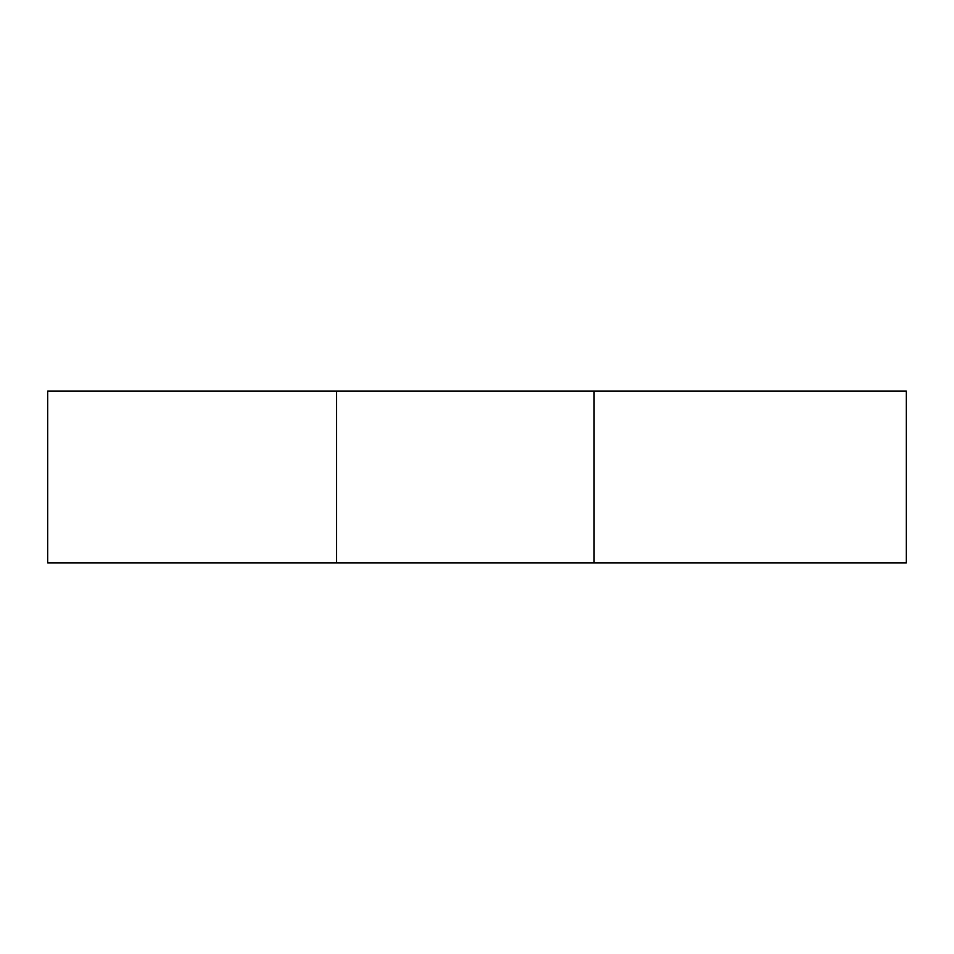 <?xml version="1.0" encoding="UTF-8"?>
<svg xmlns="http://www.w3.org/2000/svg" width="954" height="954" viewBox="0 0 954 954"><rect width="100%" height="100%" fill="white"/><g stroke="black" fill="none" stroke-linecap="round" stroke-linejoin="round"><path stroke-width="1.43" d="M336.619 391.14L47.7 391.14L47.7 562.86L336.619 562.86L336.619 391.14L906.3 391.14L906.3 562.86L336.619 562.86M594.08 562.86L594.08 391.14"/></g></svg>
